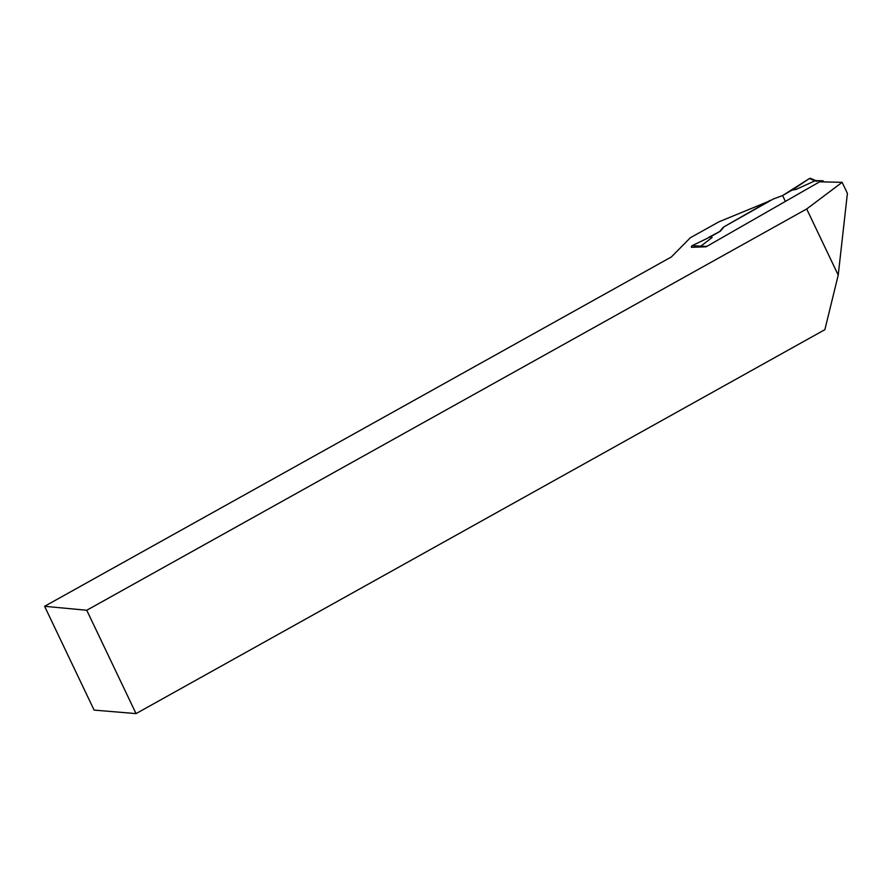 <?xml version="1.0" encoding="UTF-8"?>
<svg xmlns="http://www.w3.org/2000/svg" width="892" height="892" viewBox="0 0 892 892"><rect width="100%" height="100%" fill="white"/><g stroke="black" fill="none" stroke-linecap="round" stroke-linejoin="round"><path stroke-width="1.34" d="M770.51 200.6L718.885 221.84L690.341 237.751L671.386 256.941L44.6 606.304L94.106 710.099L136.041 713.6L824.877 329.661L838.224 275.082L847.4 193.374L842.137 182.336L819.625 181.812L706.141 246.783L691.456 247.307A1.472 1.349 -88.7 0 1 692.203 245.635L700.8 246.181L712.117 237.484L710.824 236.636L720.323 231.195L709.842 236.781M720.167 230.872L723.345 227.181L770.353 200.276M842.137 182.336L806.691 208.973L86.747 610.262L44.6 606.304M86.747 610.262L136.041 713.6M838.224 275.082L806.691 208.973M816.492 181.321L815.032 180.775L796.143 189.383L792.107 190.107L782.607 195.538L773.163 199.083L723.345 227.181M820.328 181.823L821.878 180.942A1.472 1.349 -88.7 0 1 823.695 181.555L823.862 181.912M723.501 227.516L720.323 231.195M700.22 246.638L700.8 246.181M710.824 236.636L692.203 245.635M712.117 237.484L709.296 236.859M792.107 190.107L809.479 178.5L814.909 180.853M815.924 180.686L810.661 178.4A1.472 1.349 91.3 0 0 809.479 178.5M796.143 189.383L793.144 188.859L809.479 178.5L811.486 179.37M785.406 201.402L782.607 195.538L793.144 188.859M706.798 246.404L700.655 246.259M821.878 180.942L815.032 180.775M815.556 180.608L822.536 180.775"/></g></svg>
